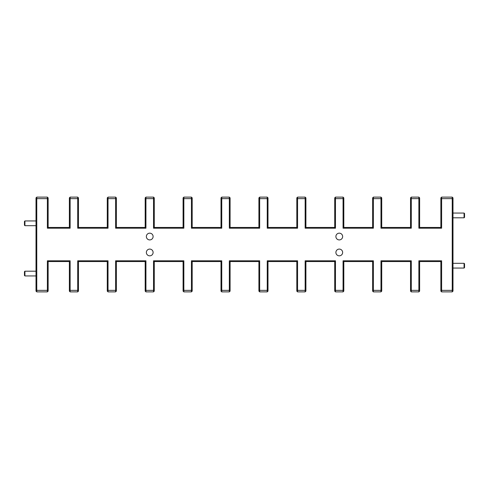 <?xml version="1.0" encoding="UTF-8"?>
<svg xmlns="http://www.w3.org/2000/svg" width="489" height="489" viewBox="0 0 489 489"><rect width="100%" height="100%" fill="white"/><g stroke="black" fill="none" stroke-linecap="round" stroke-linejoin="round"><path stroke-width="0.73" d="M24.927 225.68L24.45 225.209L24.45 221.419L24.927 220.942L24.927 225.68L36.009 225.68M24.927 275.943L24.45 275.466L24.45 271.676L24.927 271.199L24.927 275.943L36.009 275.943M464.55 213.534L464.55 217.324L464.073 217.801L464.073 213.057L464.55 213.534M464.55 263.791L464.55 267.581L464.073 268.058L464.073 263.32L464.55 263.791M146.358 236.542A3.374 3.374 0 0 0 149.732 239.916A3.374 3.374 0 0 0 153.106 236.542A3.374 3.374 0 0 0 149.732 233.167A3.374 3.374 0 0 0 146.358 236.542M335.894 236.542A3.374 3.374 0 0 0 339.268 239.916A3.374 3.374 0 0 0 342.642 236.542A3.374 3.374 0 0 0 339.268 233.167A3.374 3.374 0 0 0 335.894 236.542M342.642 252.458A3.374 3.374 0 0 0 339.268 249.084A3.374 3.374 0 0 0 335.894 252.458A3.374 3.374 0 0 0 339.268 255.833A3.374 3.374 0 0 0 342.642 252.458M153.106 252.458A3.374 3.374 0 0 0 149.732 249.084A3.374 3.374 0 0 0 146.358 252.458A3.374 3.374 0 0 0 149.732 255.833A3.374 3.374 0 0 0 153.106 252.458M183.088 261.56L154.279 261.56L154.279 291.126L153.522 291.884L145.942 291.884L145.184 291.126L145.184 261.56L116.376 261.56L116.376 291.126L115.618 291.884L108.032 291.884L107.274 291.126L107.274 261.56L78.466 261.56L78.466 291.126L77.708 291.884L70.129 291.884L70.129 290.368L77.708 290.368L77.708 260.802L108.032 260.802L108.032 290.368L115.618 290.368L115.618 260.802L145.942 260.802L145.942 290.368L153.522 290.368L153.522 260.802L183.852 260.802L183.852 290.368L191.431 290.368L191.431 260.802L221.755 260.802L221.755 290.368L229.335 290.368L229.335 260.802L259.665 260.802L259.665 290.368L267.245 290.368L267.245 260.802L297.569 260.802L297.569 290.368L305.148 290.368L305.148 260.802L335.478 260.802L335.478 290.368L343.058 290.368L343.058 260.802L373.382 260.802L373.382 290.368L380.968 290.368L380.968 260.802L411.292 260.802L411.292 290.368L418.871 290.368L418.871 260.802L441.616 260.802L441.616 290.368L452.227 290.368L452.227 198.632L441.616 198.632L441.616 228.198L418.871 228.198L418.871 198.632L411.292 198.632L411.292 228.198L380.968 228.198L380.968 198.632L373.382 198.632L373.382 228.198L343.058 228.198L343.058 198.632L335.478 198.632L335.478 228.198L305.148 228.198L305.148 198.632L297.569 198.632L297.569 228.198L267.245 228.198L267.245 198.632L259.665 198.632L259.665 228.198L229.335 228.198L229.335 198.632L221.755 198.632L221.755 228.198L191.431 228.198L191.431 198.632L183.852 198.632L183.852 228.198L153.522 228.198L153.522 198.632L145.942 198.632L145.942 228.198L115.618 228.198L115.618 198.632L108.032 198.632L108.032 228.198L77.708 228.198L77.708 198.632L70.129 198.632L70.129 228.198L47.384 228.198L47.384 198.632L36.773 198.632L36.773 290.368L47.384 290.368L47.384 260.802L70.129 260.802L70.129 290.368L69.371 290.056L69.371 261.56L48.142 261.56L48.142 291.126L47.384 291.884L36.773 291.884L36.009 291.126L36.009 197.874L36.773 197.116L47.384 197.116L48.142 197.874L48.142 227.44L69.371 227.44L69.371 197.874L70.129 197.116L77.708 197.116L77.708 198.632L78.466 198.944L78.466 227.44L107.274 227.44L107.274 197.874L108.032 197.116L115.618 197.116L115.618 198.632L116.376 198.944L116.376 227.44L145.184 227.44L145.184 197.874L145.942 197.116L153.522 197.116L153.522 198.632L154.279 198.944L154.279 227.44L183.088 227.44L183.088 197.874L183.852 197.116L191.431 197.116L191.431 198.632L192.189 198.944L192.189 227.44L220.997 227.44L220.997 197.874L221.755 197.116L229.335 197.116L229.335 198.632L230.093 198.944L230.093 227.44L258.907 227.44L258.907 197.874L259.665 197.116L267.245 197.116L267.245 198.632L268.003 198.944L268.003 227.44L296.811 227.44L296.811 197.874L297.569 197.116L305.148 197.116L305.148 198.632L305.912 198.944L305.912 227.44L334.721 227.44L334.721 197.874L335.478 197.116L343.058 197.116L343.816 197.874L343.816 227.44L372.624 227.44L372.624 197.874L373.382 197.116L380.968 197.116L381.726 197.874L381.726 227.44L410.534 227.44L410.534 197.874L411.292 197.116L418.871 197.116L418.871 198.632L419.629 198.944L419.629 227.44L440.858 227.44L440.858 197.874L441.616 197.116L452.227 197.116L452.991 197.874L452.991 291.126L452.227 291.884L441.616 291.884L440.858 291.126L440.858 261.56L419.629 261.56L419.629 291.126L418.871 291.884L411.292 291.884L411.292 290.368L410.534 290.056L410.534 261.56L381.726 261.56L381.726 291.126L380.968 291.884L373.382 291.884L373.382 290.368L372.624 290.056L372.624 261.56L343.816 261.56L343.816 291.126L343.058 291.884L335.478 291.884L335.478 290.368L334.721 290.056L334.721 261.56L305.912 261.56L305.912 291.126L305.148 291.884L297.569 291.884L296.811 291.126L296.811 261.56L268.003 261.56L268.003 291.126L267.245 291.884L259.665 291.884L259.665 290.368L258.907 290.056L258.907 261.56L230.093 261.56L230.093 291.126L229.335 291.884L221.755 291.884L221.755 290.368L220.997 290.056L220.997 261.56L192.189 261.56L192.189 291.126L191.431 291.884L183.852 291.884L183.852 290.368L183.088 290.056L183.088 261.56L183.852 260.802M373.382 291.884L372.624 291.126L372.624 290.056M411.292 291.884L410.534 291.126L410.534 290.056M221.755 291.884L220.997 291.126L220.997 290.056M335.478 291.884L334.721 291.126L334.721 290.056M70.129 291.884L69.371 291.126L69.371 290.056M259.665 291.884L258.907 291.126L258.907 290.056M183.852 291.884L183.088 291.126L183.088 290.056M153.522 291.884L153.522 290.368L154.279 290.056M145.184 290.056L145.942 290.368L145.942 291.884M191.431 291.884L191.431 290.368L192.189 290.056M229.335 291.884L229.335 290.368L230.093 290.056M267.245 291.884L267.245 290.368L268.003 290.056M343.058 291.884L343.058 290.368L343.816 290.056M77.708 291.884L77.708 290.368L78.466 290.056M115.618 291.884L115.618 290.368L116.376 290.056M107.274 290.056L108.032 290.368L108.032 291.884M305.148 291.884L305.148 290.368L305.912 290.056M296.811 290.056L297.569 290.368L297.569 291.884M380.968 291.884L380.968 290.368L381.726 290.056M418.871 291.884L418.871 290.368L419.629 290.056M47.384 291.884L47.384 290.368L48.142 290.056M36.009 290.056L36.773 290.368L36.773 291.884M440.858 290.056L441.616 290.368L441.616 291.884M452.227 291.884L452.227 290.368L452.991 290.056M258.907 261.56L259.665 260.802M229.335 260.802L230.093 261.56M220.997 261.56L221.755 260.802M191.431 260.802L192.189 261.56M153.522 260.802L154.279 261.56M69.371 261.56L70.129 260.802M77.708 260.802L78.466 261.56M48.142 261.56L47.384 260.802M108.032 260.802L107.274 261.56M115.618 260.802L116.376 261.56M145.942 260.802L145.184 261.56M410.534 261.56L411.292 260.802M418.871 260.802L419.629 261.56M381.726 261.56L380.968 260.802M441.616 260.802L440.858 261.56M372.624 261.56L373.382 260.802M343.816 261.56L343.058 260.802M334.721 261.56L335.478 260.802M305.148 260.802L305.912 261.56M297.569 260.802L296.811 261.56M268.003 261.56L267.245 260.802M36.009 198.944L36.773 198.632L36.773 197.116M452.227 197.116L452.227 198.632L452.991 198.944M191.431 197.116L192.189 197.874L192.189 198.944M115.618 197.116L116.376 197.874L116.376 198.944M77.708 197.116L78.466 197.874L78.466 198.944M267.245 197.116L268.003 197.874L268.003 198.944M153.522 197.116L154.279 197.874L154.279 198.944M418.871 197.116L419.629 197.874L419.629 198.944M229.335 197.116L230.093 197.874L230.093 198.944M305.148 197.116L305.912 197.874L305.912 198.944M335.478 197.116L335.478 198.632L334.721 198.944M343.816 198.944L343.058 198.632L343.058 197.116M297.569 197.116L297.569 198.632L296.811 198.944M259.665 197.116L259.665 198.632L258.907 198.944M221.755 197.116L221.755 198.632L220.997 198.944M145.942 197.116L145.942 198.632L145.184 198.944M411.292 197.116L411.292 198.632L410.534 198.944M373.382 197.116L373.382 198.632L372.624 198.944M381.726 198.944L380.968 198.632L380.968 197.116M183.852 197.116L183.852 198.632L183.088 198.944M108.032 197.116L108.032 198.632L107.274 198.944M70.129 197.116L70.129 198.632L69.371 198.944M441.616 197.116L441.616 198.632L440.858 198.944M48.142 198.944L47.384 198.632L47.384 197.116M259.665 228.198L258.907 227.44M229.335 228.198L230.093 227.44M297.569 228.198L296.811 227.44M267.245 228.198L268.003 227.44M335.478 228.198L334.721 227.44M305.148 228.198L305.912 227.44M419.629 227.44L418.871 228.198M411.292 228.198L410.534 227.44M440.858 227.44L441.616 228.198M380.968 228.198L381.726 227.44M373.382 228.198L372.624 227.44M343.058 228.198L343.816 227.44M78.466 227.44L77.708 228.198M70.129 228.198L69.371 227.44M107.274 227.44L108.032 228.198M47.384 228.198L48.142 227.44M116.376 227.44L115.618 228.198M145.184 227.44L145.942 228.198M183.852 228.198L183.088 227.44M153.522 228.198L154.279 227.44M192.189 227.44L191.431 228.198M220.997 227.44L221.755 228.198M24.927 220.942L36.009 220.942M24.927 271.199L36.009 271.199M452.991 213.057L464.073 213.057M452.991 217.801L464.073 217.801M452.991 263.32L464.073 263.32M452.991 268.058L464.073 268.058"/></g></svg>

